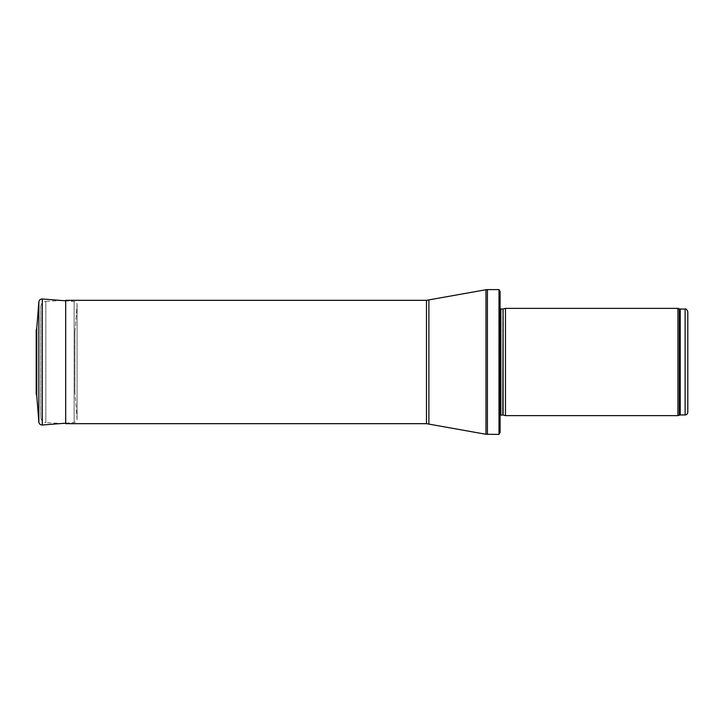 <?xml version="1.0" encoding="UTF-8"?>
<svg xmlns="http://www.w3.org/2000/svg" width="724" height="724" viewBox="0 0 724 724"><rect width="100%" height="100%" fill="white"/><g stroke="black" fill="none" stroke-linecap="round" stroke-linejoin="round"><path stroke-width="0.54" stroke-dasharray="3.62 2.71" d="M687.8 311.718L687.8 412.282M677.917 415.63L677.917 308.37M505.461 415.63L505.461 308.37M500.094 305.691L499.795 416.182L500.863 414.961L500.863 309.039L499.786 307.971L500.094 432.527M498.99 434.4L498.99 289.6M65.694 423.676L65.694 300.324L45.838 301.365L45.838 422.635L65.694 423.676M40.761 417.277L40.761 306.723L40.761 417.277C41.042 420.409 42.734 422.192 45.838 422.635L45.838 301.365C42.734 301.808 41.042 303.591 40.761 306.723M36.435 332.443L36.218 393.756L36.218 330.244L36.435 391.557L36.716 335.312L36.716 388.688M74.925 332.054L74.925 391.946L74.925 332.054L77.088 304.677L77.088 419.323L77.088 304.677M36.779 395.91L36.779 328.09M74.925 332.135L77.079 304.931C77.034 302.976 76.056 301.827 74.12 301.483L65.694 300.822M685.121 414.961L685.121 309.039M680.225 414.961L680.225 309.039M679.311 415.123L679.311 308.877M503.089 414.997L503.089 309.003M502.818 414.961L502.818 309.039M487.415 434.4L487.415 289.6M485.976 434.273L485.976 289.727M428.889 423.893L428.889 300.107M426.49 423.676L426.49 300.324M38.852 422.065L38.852 301.935M77.079 304.931L77.079 419.069L77.079 304.931M74.12 301.483L74.12 422.517L74.12 301.483M42.309 425.015L42.309 298.985M65.694 423.178L74.12 422.517C75.939 422.219 76.925 421.151 77.088 419.323L74.925 391.946M36.2 329.927L36.2 394.073"/><path stroke-width="1.09" d="M685.121 414.961L685.121 309.039C685.927 308.478 686.823 309.374 687.8 311.718L687.8 412.282C687.637 413.911 686.75 414.798 685.121 414.961L680.225 414.961L677.917 415.63L505.461 415.63L505.461 308.37L677.917 308.37L677.917 415.63M503.089 414.997L503.089 309.003L502.818 414.961L505.461 415.63M502.818 414.961L500.094 415.277M500.094 291.473L500.094 432.527L498.99 434.4L498.99 289.6L500.094 291.473L500.094 418.309M498.99 434.4L485.976 434.273L426.49 423.676L65.694 423.676L65.694 300.324L426.49 300.324L426.49 423.676M65.694 300.822L42.309 298.985C40.345 299.021 39.196 300.007 38.852 301.935L36.779 328.144M36.218 330.244L36.779 328.09L36.779 395.91L36.2 394.073L36.2 329.927L36.2 394.073M685.121 309.039L680.225 309.039L680.225 414.961M680.225 309.039L679.311 308.877L679.311 415.123M502.818 309.039L500.863 309.039L500.863 414.961M498.99 289.6L487.415 289.6L487.415 434.4M426.49 300.324L485.976 289.727L485.976 434.273M428.889 300.107L428.889 423.893M36.779 328.09L38.852 301.935L38.852 422.065L36.779 395.91M42.309 298.985L42.309 425.015L65.694 423.178M679.311 308.877L677.917 308.37M503.089 309.003L505.461 308.37M500.863 309.039L499.786 307.971M485.976 289.727L487.415 289.6M42.309 425.015C40.345 424.979 39.196 423.993 38.852 422.065"/></g></svg>
